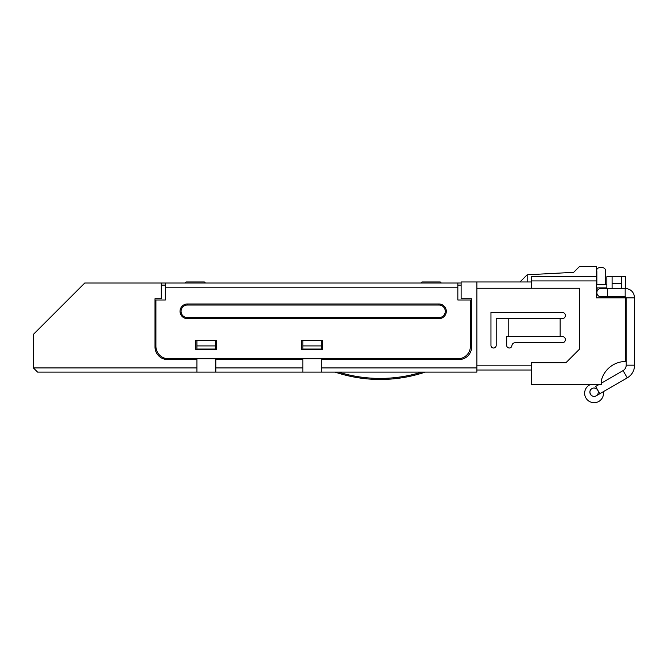 <?xml version="1.0" encoding="UTF-8"?>
<svg xmlns="http://www.w3.org/2000/svg" width="668" height="668" viewBox="0 0 668 668"><rect width="100%" height="100%" fill="white"/><g stroke="black" fill="none" stroke-linecap="round" stroke-linejoin="round"><path stroke-width="1" d="M531.377 384.701L601.617 384.701L601.617 379.457A25.159 25.159 0 0 1 625.724 361.48L625.724 297.844L596.374 297.844L596.374 280.911L531.377 280.911L531.377 288.25L579.599 288.25L579.599 349.055L565.971 362.691L531.377 362.691L531.377 384.701M590.086 384.701A9.435 9.435 -0.1 0 0 596.499 402.37A9.435 9.435 -0.1 0 0 603.396 391.673L627.26 377.888C631.97 374.957 634.416 370.723 634.6 365.179L626.217 365.179L626.217 297.844L625.164 296.801L607.346 296.801L607.346 288.409L601.05 288.409A4.192 4.192 0 0 0 596.858 292.601A4.192 4.192 0 0 0 601.05 296.801A4.192 4.192 0 0 1 596.858 292.601L596.858 288.718L597.468 287.883M531.377 370.022L476.86 370.022M476.86 367.926L476.86 281.963L461.137 281.963L461.137 298.738L471.616 298.738L471.616 346.959A12.583 12.583 0 0 1 459.033 359.543L321.7 359.543L321.7 367.926L476.86 367.926L476.86 372.126L321.7 372.126L321.7 367.926M165.347 285.111L161.297 285.111M302.829 367.926L302.829 359.543L215.814 359.543L215.814 367.926L302.829 367.926L302.829 372.126L37.592 372.126L33.4 367.926L33.4 334.384L84.769 283.015L161.297 283.015L161.297 298.738L155.009 298.738L155.009 346.959A12.583 12.583 0 0 0 167.593 359.543L196.943 359.543L196.943 372.126M302.829 372.126L321.7 372.126M457.839 285.111L461.137 285.111M165.347 287.207L165.347 299.999L155.911 299.999L155.911 346.216A12.583 12.583 0 0 0 168.495 358.791L457.839 358.791A12.583 12.583 0 0 0 470.422 346.216L470.422 299.999L457.839 299.999L457.839 287.207L165.347 287.207L165.347 283.015L457.839 283.015L457.839 287.207M461.137 283.015L457.839 283.015M165.347 283.015L161.297 283.015M322.602 349.356L301.635 349.356L301.635 340.446L322.602 340.446L322.602 349.356M216.716 349.356L195.749 349.356L195.749 340.446L216.716 340.446L216.716 349.356M438.968 303.982L187.366 303.982A7.34 7.34 0 0 0 180.026 311.313A7.34 7.34 0 0 0 187.366 318.653L438.968 318.653A7.34 7.34 0 0 0 446.308 311.313A7.34 7.34 0 0 0 438.968 303.982L438.968 305.026L187.366 305.026A6.288 6.288 0 0 0 181.07 311.313A6.288 6.288 0 0 0 187.366 317.609L187.366 318.653M33.4 367.926L196.943 367.926M476.86 288.25L531.377 288.25M515.045 342.767A3.148 3.148 0 0 0 511.905 345.623A2.622 2.622 0 0 1 509.183 348.003A2.622 2.622 0 0 1 506.678 345.389L506.678 336.48L508.774 336.48L508.774 318.653L496.19 318.653L496.19 345.389A2.622 2.622 0 0 1 493.577 348.011A2.622 2.622 0 0 1 490.955 345.389L490.955 312.365L562.239 312.365A3.148 3.148 0 0 1 565.387 315.513A3.148 3.148 0 0 1 562.239 318.653L560.143 318.653L560.143 336.48L562.239 336.48A3.148 3.148 0 0 1 565.387 339.62A3.148 3.148 0 0 1 562.239 342.767L515.045 342.767M560.143 336.48L508.774 336.48M508.774 318.653L560.143 318.653M531.377 281.963L476.86 281.963M596.374 284.743L606.853 284.743M596.374 287.883L606.853 287.883M531.377 280.911L531.377 276.719L596.374 276.719L596.374 280.911M605.25 287.883L605.25 288.409L606.853 288.409L606.853 276.719L625.724 276.719L625.724 288.426M625.749 296.976L625.724 297.844M421.759 372.126A140.748 140.748 0 0 1 338.542 372.126M335.127 372.126A141.791 141.791 0 0 0 425.174 372.126A141.791 141.791 0 0 1 335.127 372.126M601.617 383.014L623.069 370.623L627.26 377.888L599.822 393.736L595.622 386.471L598.687 384.701M594.153 396.391L594.094 396.391A4.192 4.192 -0.1 0 0 597.718 390.104A4.192 4.192 -0.1 0 0 590.462 390.104A4.192 4.192 -0.1 0 0 594.094 396.391A4.192 4.192 0 0 1 589.894 392.2A4.192 4.192 0 0 1 594.094 388.008L596.19 388.567A4.192 4.192 180 0 1 597.718 390.104L597.994 390.58M606.853 297.844L606.853 296.801M215.814 372.126L215.814 367.926M612.097 288.409L612.097 276.719M612.097 283.641L621.532 283.641L621.532 288.409M621.532 276.719L621.532 283.641M597.417 389.644L597.96 390.596A4.192 4.192 0 0 1 594.094 396.391M627.26 377.888C631.97 374.957 634.416 370.723 634.6 365.179L634.6 297.703M634.6 297.577L634.542 296.784M302.829 345.915L302.829 349.055L321.7 349.055L321.7 345.915L302.829 345.915L302.829 340.672L321.7 340.672L321.7 345.915M215.814 345.915L215.814 340.672L196.943 340.672L196.943 345.915L215.814 345.915L215.814 349.055L196.943 349.055L196.943 345.915M440.02 281.963A1.052 1.052 0 0 1 441.064 283.015A1.052 1.052 0 0 0 440.02 281.963L422.201 281.963A1.052 1.052 0 0 0 421.149 283.015M205.185 283.015A1.052 1.052 0 0 0 204.141 281.963L186.314 281.963A1.052 1.052 0 0 0 185.27 283.015M519.996 281.963L527.177 274.782L527.177 281.963M596.374 276.719L596.374 266.398L579.599 266.398L573.645 272.344L527.177 274.782M596.858 284.743L596.858 271.116C595.372 266.131 606.736 266.131 605.25 271.116L605.25 284.743M596.858 287.883L596.858 288.718M596.858 292.601A4.192 4.192 0 0 1 601.05 288.409A4.192 4.192 0 0 0 596.858 292.601A4.192 4.192 0 0 0 601.05 296.801L607.346 296.801L601.05 296.801M476.86 365.83L531.377 365.83M626.217 297.844L634.6 297.844C634.041 292.116 630.893 288.968 625.164 288.409L625.164 296.801L626.217 297.844L625.164 296.801M187.366 303.982L187.366 305.026M187.366 317.609L438.968 317.609A6.288 6.288 0 0 0 445.264 311.313A6.288 6.288 0 0 0 438.968 305.026M438.968 317.609L438.968 318.653M604.64 287.883L605.166 288.409M595.622 386.471L599.254 384.376M599.822 393.736L596.19 395.832C591.648 398.763 587.172 391.056 591.99 388.567L591.99 388.567M623.069 370.623C625.089 369.371 626.133 367.55 626.217 365.179C626.133 367.55 625.089 369.371 623.069 370.623M589.902 391.982L590.011 393.16M595.038 396.283L595.639 396.099M625.164 288.409L607.346 288.409"/></g></svg>
